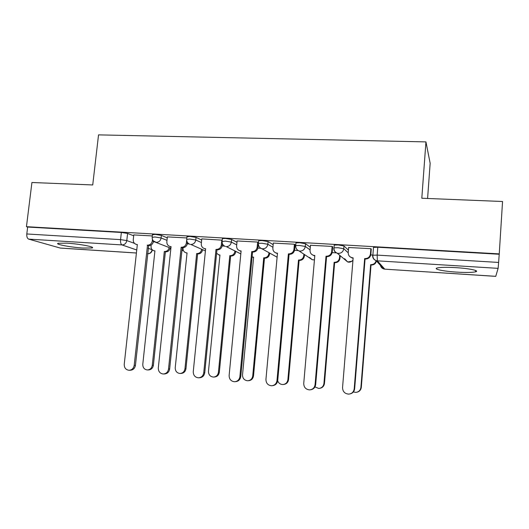 <?xml version="1.0" encoding="UTF-8"?>
<svg xmlns="http://www.w3.org/2000/svg" width="529" height="529" viewBox="0 0 529 529"><rect width="100%" height="100%" fill="white"/><g stroke="black" fill="none" stroke-linecap="round" stroke-linejoin="round"><path stroke-width="0.79" d="M83.152 248.061L91.986 247.982C96.205 247.142 79.608 243.902 66.879 243.168L58.216 243.254C54.156 244.173 70.912 247.347 83.152 248.061M456.6 272.111C465.765 272.647 472.086 272.561 475.551 271.833C480.206 270.795 469.54 268.461 455.965 267.654C446.767 267.132 440.538 267.231 437.278 267.945C432.682 269.043 443.481 271.311 456.6 272.111M167.257 237.858L161.385 235.405L155.222 234.413L152.431 234.797M201.675 240.021L196.047 237.409L189.944 236.417L186.955 236.827M236.966 242.282L231.596 239.465L225.566 238.467L222.392 238.566L222.352 238.916M273.169 244.676L268.084 241.581L262.126 240.576L258.701 240.682L258.668 241.052M310.305 247.255L305.531 243.75L299.652 242.738L295.969 242.857L295.929 243.254M348.419 250.151L343.982 245.972L338.196 244.96L334.216 245.092L334.176 245.535M427.591 198.474L430.156 163.276L425.944 141.898L421.805 198.236L502.55 201.503L499.244 253.887L26.45 226.683L31.925 182.498L92.727 184.952L98.539 134.875L425.944 141.898M136.409 253.021L60.319 248.075L28.659 239.115C27.237 238.434 26.615 236.714 26.8 233.963L27.66 227.053L121.359 232.462L127.588 233.448L133.692 235.782M27.66 227.053L26.45 226.683M373.448 247.909L372.872 255.216L377.17 255.11L498.629 262.437L498.113 268.355L495.739 276.363L384.801 269.155L495.752 276.33M498.629 262.437L499.244 253.887M371.259 249.192L370.968 248.683L348.637 247.519M332.662 246.937L332.219 246.421L310.483 245.264M295.07 244.742L294.474 244.219L273.314 243.082M258.529 242.553L257.702 242.077L237.091 240.959M222.233 240.173L201.787 238.896M186.836 237.951L167.362 236.886M152.312 235.934L133.784 234.922M372.879 255.064L370.769 254.938M499.151 254.244L377.792 247.241L373.487 247.387M336.391 252.862L332.152 252.604M298.098 250.548L294.541 250.329M260.797 248.293L257.894 248.121M224.461 246.097L222.18 245.959M189.051 243.962L187.352 243.856M154.528 241.872L153.39 241.806M348.651 247.38L348.221 252.597C348.181 255.077 349.319 256.763 351.646 257.643L353.154 257.868L342.554 387.572C342.699 391.546 344.729 393.735 348.644 394.125C351.831 393.794 353.683 392.022 354.205 388.815L364.653 258.582L365.03 258.602C368.105 258.489 369.91 256.935 370.459 253.933L370.849 254.363C370.307 257.352 368.501 258.906 365.44 259.018L365.07 258.992L354.661 388.716C354.285 391.473 352.77 393.199 350.125 393.9M371.272 249.033L370.849 254.363M353.121 258.251L350.046 256.81M370.875 248.676L370.459 253.933M364.653 258.582L365.07 258.992M376.443 260.962C375.802 263.594 374.109 264.943 371.378 265.009L371.014 264.639C373.745 264.579 375.438 263.23 376.093 260.599M353.365 391.949L355.66 392.399C358.675 392.082 360.421 390.415 360.91 387.393L370.657 264.619M371.027 264.989L361.314 387.301C360.963 389.893 359.535 391.52 357.049 392.187M310.49 245.158L310.04 250.303C309.994 252.802 311.131 254.469 313.452 255.309L314.821 255.5L303.739 383.426C303.844 387.314 305.788 389.47 309.558 389.886C312.699 389.582 314.537 387.836 315.072 384.636L326.016 256.195L326.386 256.215C329.375 256.102 331.147 254.561 331.696 251.606L332.232 252.042C331.683 254.991 329.924 256.519 326.942 256.631L326.578 256.611L315.681 384.557C315.224 387.519 313.558 389.258 310.682 389.761M332.675 246.818L332.232 252.042M314.788 255.871L312.361 254.839M332.139 246.415L331.696 251.606M326.016 256.195L326.578 256.611M273.321 242.99L272.852 248.068C272.799 250.574 273.923 252.221 276.231 253.027L277.48 253.193L265.942 379.399C266.021 383.201 267.879 385.317 271.516 385.76C274.611 385.482 276.436 383.756 276.984 380.576L288.391 253.867L288.748 253.887C291.664 253.775 293.397 252.254 293.952 249.338L294.627 249.774C294.071 252.683 292.345 254.198 289.436 254.31L289.085 254.29L277.732 380.51C277.209 383.598 275.457 385.317 272.461 385.674M295.083 244.643L294.627 249.774M277.447 253.55L275.516 252.769M294.408 244.219L293.952 249.338M288.391 253.867L289.085 254.29M340.193 255.686L339.968 258.357C339.459 261.141 337.786 262.582 334.969 262.688L334.473 262.311C337.304 262.212 338.977 260.764 339.492 257.967L339.717 255.289M314.96 386.93L318.723 388.425C321.698 388.134 323.431 386.487 323.933 383.472L334.13 262.291M334.626 262.662L324.475 383.399C324.046 386.19 322.478 387.823 319.767 388.306M304.499 254.555L304.354 256.142C303.838 258.893 302.204 260.314 299.447 260.42L298.832 260.043C301.596 259.937 303.236 258.509 303.758 255.745L303.897 254.158M277.692 380.827C278.611 383.175 280.291 384.411 282.724 384.543C285.653 384.285 287.373 382.652 287.888 379.657L298.495 260.017M299.11 260.394L288.55 379.597C288.074 382.5 286.42 384.12 283.597 384.464M237.104 240.88L236.615 245.892C236.549 248.392 237.66 250.032 239.948 250.799L241.098 250.944L229.13 375.471C229.176 379.194 230.961 381.283 234.486 381.74C237.528 381.482 239.326 379.776 239.888 376.615L251.731 251.599L252.075 251.625C254.918 251.506 256.618 250.005 257.173 247.129L257.98 247.565C257.425 250.442 255.732 251.936 252.895 252.049L252.551 252.029L240.768 376.569C240.206 379.716 238.414 381.416 235.385 381.674L235.299 381.68M258.344 243.664L257.98 247.565M241.065 251.282L239.531 250.673M257.649 242.077L257.173 247.129M251.731 251.599L252.551 252.029M201.794 238.824L201.298 243.77C201.218 246.269 202.309 247.883 204.571 248.623L205.636 248.756L193.264 371.642C193.29 375.299 195.003 377.356 198.415 377.818C201.397 377.58 203.176 375.894 203.744 372.76L215.997 249.397L216.341 249.417C219.112 249.298 220.778 247.817 221.334 244.973L222.259 245.416C221.704 248.253 220.044 249.728 217.28 249.84L216.943 249.82L204.749 372.727C204.181 375.854 202.415 377.534 199.44 377.766L199.023 377.792M222.425 243.757L222.259 245.416M205.602 249.066L204.379 248.57M221.83 239.987L221.334 244.973M215.997 249.397L216.943 249.82M171.032 246.898L170.06 246.501L171.059 246.62L158.31 367.913C158.31 371.503 159.963 373.534 163.263 374.003C166.192 373.778 167.944 372.112 168.526 369.004L181.169 247.241L181.5 247.261C184.204 247.142 185.838 245.681 186.393 242.871L187.438 243.32C186.882 246.117 185.256 247.579 182.558 247.691L182.227 247.671L169.65 368.984C169.075 372.085 167.329 373.745 164.407 373.963L163.732 373.983M187.524 242.533L187.438 243.32M167.369 236.813L166.853 241.7C166.767 244.186 167.838 245.787 170.067 246.501L171.032 246.878M186.684 240.06L186.393 242.871M181.169 247.241L182.227 247.671M269.691 253.08L269.605 253.98C269.089 256.691 267.482 258.106 264.791 258.205L264.057 257.828C266.755 257.722 268.368 256.307 268.891 253.583L268.97 252.683M252.095 256.876L253.636 257.16L242.527 374.849C242.58 378.367 244.279 380.338 247.618 380.761C250.501 380.523 252.201 378.909 252.73 375.927L263.726 257.802M264.467 258.185L253.51 375.888C252.988 378.857 251.295 380.463 248.418 380.701L248.385 380.708M253.609 257.464L252.121 256.889M235.729 251.44L235.689 251.864C235.167 254.548 233.593 255.943 230.968 256.043L230.122 255.666C232.753 255.56 234.334 254.158 234.863 251.467L234.902 251.037M216.599 253.312L218.933 254.892L219.952 255.018L208.472 371.239C208.499 374.697 210.132 376.641 213.372 377.071C216.209 376.846 217.888 375.253 218.424 372.297L229.798 255.639M230.644 256.023L219.323 372.264C218.794 375.213 217.115 376.807 214.291 377.025L213.954 377.045M219.919 255.295L218.722 254.833M202.581 249.714L202.574 249.807C202.052 252.459 200.504 253.834 197.939 253.94L196.986 253.55C199.565 253.444 201.113 252.062 201.642 249.404L201.648 249.318M183.094 247.691L183.041 248.246C182.961 250.607 183.986 252.128 186.109 252.809L187.054 252.922L175.231 367.715C175.238 371.113 176.818 373.031 179.959 373.474C182.743 373.262 184.409 371.689 184.952 368.746L196.676 253.53M197.621 253.92L185.957 368.733C185.414 371.662 183.755 373.229 180.984 373.441L180.409 373.461M187.028 253.179L186.069 252.796M133.791 234.856L133.262 239.683C133.169 242.156 134.221 243.743 136.409 244.431L137.342 244.53L124.236 364.276C124.209 367.807 125.803 369.811 129.003 370.28C131.88 370.069 133.606 368.422 134.194 365.341L147.518 245.165C150.157 245.046 151.763 243.598 152.326 240.827L153.476 241.277C152.921 244.041 151.32 245.476 148.689 245.595L135.431 365.334C134.849 368.409 133.123 370.049 130.26 370.254L129.374 370.274M137.315 244.782L136.687 244.53M152.471 239.452L152.326 240.827M147.194 245.145L148.371 245.575M170.212 247.962C169.624 250.488 168.116 251.791 165.683 251.877L164.631 251.487C167.071 251.401 168.586 250.091 169.181 247.559M151.168 244.96L151.03 246.263C150.95 248.61 151.955 250.111 154.045 250.772L154.931 250.872L142.784 364.283C142.77 367.622 144.291 369.513 147.346 369.956C150.077 369.758 151.724 368.197 152.273 365.288L164.327 251.467M165.379 251.857L153.384 365.281C152.835 368.184 151.195 369.738 148.47 369.936L147.697 369.95M154.904 251.103L154.243 250.839M152.16 237.356L154.944 236.985L161.114 237.964L166.992 240.371M161.385 235.405L161.114 237.964C160.545 240.781 158.918 242.242 156.234 242.368L153.364 240.913M186.691 239.419L189.673 239.022L195.783 240.007L201.417 242.566M196.047 237.409L195.783 240.007C195.214 242.857 193.554 244.338 190.804 244.458L205.417 250.931M222.094 241.535L225.308 241.112L231.345 242.097L236.714 244.854M231.596 239.465L231.345 242.097C230.776 244.987 229.083 246.488 226.267 246.607L240.814 253.894M258.423 243.71L258.45 243.353L261.875 243.254L267.833 244.246L272.924 247.274M268.084 241.581L267.833 244.246C267.271 247.169 265.545 248.69 262.649 248.809L261.749 248.67L277.117 257.206M295.691 245.945L295.724 245.562L299.414 245.456L305.293 246.448L310.08 249.88M305.531 243.75L305.293 246.448C304.73 249.41 302.972 250.958 299.996 251.077L298.997 250.905L312.328 259.759L314.444 259.838M333.951 248.26L333.984 247.83L337.965 247.711L343.751 248.716L348.208 252.796M343.982 245.972L343.751 248.716C343.202 251.718 341.397 253.279 338.348 253.398L337.218 253.193C334.89 252.32 333.746 250.627 333.792 248.127M127.588 233.448L126.795 240.583L134.472 243.353M148.08 248.26L152.2 249.754M152.094 249.635L152.088 249.708C151.565 252.28 150.077 253.622 147.624 253.722L147.492 253.675M136.74 249.986L122.007 244.927L28.659 239.115M60.101 248.035L136.416 252.994M147.492 253.715L147.803 253.761C150.249 253.695 151.737 252.452 152.273 250.012L152.405 249.939M372.839 255.705L372.872 255.216C372.747 257.808 373.831 259.607 376.126 260.612C373.758 259.699 372.595 257.987 372.628 255.474M498.113 268.355L377.342 260.837L384.748 269.122L383.624 268.911C381.925 268.309 380.873 267.145 380.47 265.419M344.624 258.688L347.698 261.981L348.737 262.166C350.522 262.212 351.937 261.505 352.975 260.037M309.604 257.478L312.328 259.759L314.438 259.884M276.006 256.591L277.103 257.332M181.897 250.885L183.14 249.8M476.259 270.795L475.624 270.755M377.792 247.241L377.17 255.11L377.342 260.837L376.126 260.612L383.624 268.911L384.801 269.155M121.359 232.462L120.559 239.624L126.795 240.583C126.226 243.36 124.632 244.815 122.007 244.927C120.85 244.246 120.367 242.474 120.559 239.624L26.8 233.963M352.783 257.848L353.134 258.165M365.03 258.602L365.44 259.018M354.205 388.815L354.661 388.716M371.378 265.009L371.014 264.639M361.314 387.301L360.91 387.393M314.457 255.481L314.801 255.719M326.386 256.215L326.942 256.631M315.072 384.636L315.681 384.557M277.123 253.173L277.467 253.365M288.748 253.887L289.436 254.31M276.984 380.576L277.732 380.51M334.969 262.688L334.473 262.311M339.968 258.357L339.492 257.967M324.475 383.399L323.933 383.472M299.447 260.42L298.832 260.043M304.354 256.142L303.758 255.745M288.55 379.597L287.888 379.657M240.755 250.925L241.085 251.09M252.075 251.625L252.895 252.049M239.888 376.615L240.768 376.569M216.341 249.417L217.28 249.84M203.744 372.76L204.749 372.727M181.5 247.261L182.558 247.691M168.526 369.004L169.65 368.984M264.791 258.205L264.057 257.828M269.605 253.98L268.891 253.583M253.51 375.888L252.73 375.927M230.968 256.043L230.122 255.666M235.689 251.864L234.863 251.467M219.323 372.264L218.424 372.297M197.939 253.94L196.986 253.55M202.574 249.807L201.642 249.404M185.957 368.733L184.952 368.746M147.518 245.165L148.689 245.595M134.194 365.341L135.431 365.334M165.683 251.877L164.631 251.487M153.384 365.281L152.273 365.288M92.079 247.202L91.986 247.982M475.644 270.478L475.551 271.833M334.216 245.092L333.984 247.83C333.852 250.422 334.93 252.207 337.218 253.193L347.698 261.981L351.818 261.26M295.969 242.857L295.724 245.562C295.592 248.167 296.676 249.953 298.997 250.905M258.701 240.682L258.45 243.353C258.317 245.965 259.415 247.737 261.749 248.67M222.392 238.566L222.127 241.198C221.988 243.816 223.099 245.582 225.453 246.481M186.988 236.503L186.717 239.101C186.578 241.72 187.696 243.466 190.07 244.352M152.464 234.492L152.193 237.058C152.048 239.67 153.172 241.403 155.566 242.269L170.893 248.22M181.877 251.057L183.206 250.025M351.646 257.643L352.109 258.059M313.452 255.309L314.054 255.725M276.231 253.027L276.965 253.451M239.948 250.799L240.807 251.222M204.571 248.623L205.55 249.053M253.312 257.398L252.545 257.021M219.813 255.276L218.933 254.892M187.028 253.166L186.109 252.809M136.409 244.431L137.315 244.755M154.911 251.077L154.045 250.772"/></g></svg>
